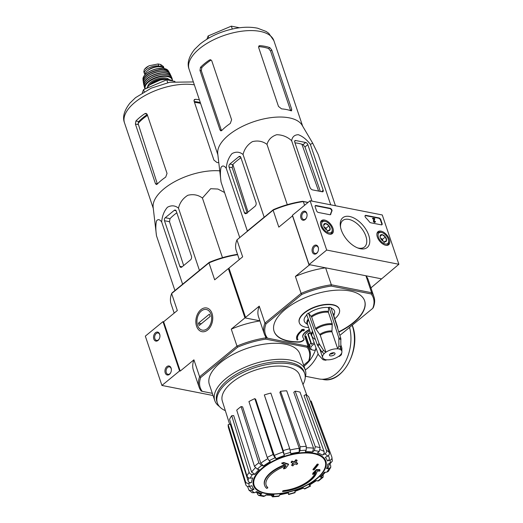<?xml version="1.0" encoding="UTF-8"?>
<svg xmlns="http://www.w3.org/2000/svg" width="523" height="523" viewBox="0 0 523 523"><rect width="100%" height="100%" fill="white"/><g stroke="black" fill="none" stroke-linecap="round" stroke-linejoin="round"><path stroke-width="0.78" d="M212.331 393.335L202.224 391.348A57.419 26.758 -18.6 0 1 200.695 377.541L237.736 347.109L236.978 346.082L199.623 376.769L193.922 359.824L180.232 371.069L163.64 321.763L162.98 321.638L145.329 336.139L161.921 385.444L213.064 395.519M153.808 339.009A4.596 3.151 -78.9 0 0 156.416 341.133A4.596 3.151 -78.9 0 0 159.358 338.675A4.596 3.151 -78.9 0 0 159.953 335.655A4.596 3.151 -78.9 0 0 155.985 332.373A4.596 3.151 -78.9 0 0 153.808 339.009M165.216 372.906A4.596 3.151 -78.9 0 0 167.824 375.03A4.596 3.151 -78.9 0 0 170.766 372.579A4.596 3.151 -78.9 0 0 171.361 369.552A4.596 3.151 -78.9 0 0 167.393 366.277A4.596 3.151 -78.9 0 0 165.216 372.906M162.98 321.638L179.572 370.938L161.921 385.444M179.572 370.938L180.232 371.069M171.367 369.696A3.798 2.602 -78.9 0 0 169.459 366.878A3.798 2.602 -78.9 0 0 166.719 368.565A3.798 2.602 -78.9 0 0 166.288 372.598A3.798 2.602 -78.9 0 0 167.988 374.331A3.798 2.602 -78.9 0 0 170.825 372.441M159.96 335.799A3.798 2.602 -78.9 0 0 158.051 332.981A3.798 2.602 -78.9 0 0 155.311 334.668A3.798 2.602 -78.9 0 0 154.88 338.701A3.798 2.602 -78.9 0 0 156.58 340.427A3.798 2.602 -78.9 0 0 159.417 338.544M382.274 214.973L398.866 264.278L326.692 250.059L310.1 200.754L382.274 214.973M370.944 287.885L398.866 264.278M308.04 346.095A56.961 26.542 -18.6 0 1 307.589 346.167L266.593 337.969A57.876 26.967 -18.6 0 1 264.265 333.805A57.876 26.967 -18.6 0 1 264.952 323.096L301.111 293.383L301.876 294.41A56.961 26.542 -18.6 0 1 331.17 286.068L371.14 293.946L371.644 292.723L365.937 275.778L381.208 278.785L309.041 264.566L326.692 250.059M318.213 247.196A4.596 3.151 -78.9 0 0 313.473 246.248A4.596 3.151 -78.9 0 0 312.963 253.217A4.596 3.151 -78.9 0 0 317.886 251.694A4.596 3.151 -78.9 0 0 318.481 248.673A4.596 3.151 -78.9 0 0 318.213 247.196M306.805 213.299A4.596 3.151 -78.9 0 0 302.065 212.351A4.596 3.151 -78.9 0 0 301.555 219.32A4.596 3.151 -78.9 0 0 306.478 217.797A4.596 3.151 -78.9 0 0 307.073 214.776A4.596 3.151 -78.9 0 0 306.805 213.299M309.041 264.566L292.442 215.26L310.1 200.754M380.803 219.719L382.104 223.569A1.837 1.026 -129.4 0 1 381.953 224.733A1.837 1.026 -129.4 0 1 381.306 224.851L370.761 222.778A1.837 1.026 -129.4 0 1 369.421 221.85A32.151 17.978 -129.4 0 0 365.806 217.738A1.837 1.026 -129.4 0 1 365.257 215.469A1.837 1.026 -129.4 0 1 365.904 215.345L378.972 217.921A1.837 1.026 -129.4 0 1 380.803 219.719L380.45 220.013L381.751 223.864A1.837 1.026 -129.4 0 1 381.751 224.844M315.99 205.513L330.111 208.298A1.837 1.026 -129.4 0 1 331.621 209.455A1.837 1.026 -129.4 0 1 331.948 211.07A32.151 17.978 -129.4 0 0 330.784 214.24A1.837 1.026 -129.4 0 1 330.562 214.607A1.837 1.026 -129.4 0 1 329.915 214.731L318.324 212.449A1.837 1.026 -129.4 0 1 316.493 210.645L315.192 206.794A1.837 1.026 -129.4 0 1 315.343 205.637A1.837 1.026 -129.4 0 1 315.99 205.513L315.637 205.801L329.758 208.585A1.837 1.026 -129.4 0 1 331.268 209.743A1.837 1.026 -129.4 0 1 331.595 211.357L331.948 211.07M341.258 229.911A19.253 10.767 -129.4 0 1 340.375 226.25A19.253 10.767 -129.4 0 1 352.463 217.359A19.253 10.767 -129.4 0 1 369.486 238.076A19.253 10.767 -129.4 0 1 358.418 248.209A19.253 10.767 -129.4 0 1 341.258 229.911M377.331 237.017A8.427 4.714 -129.4 0 1 377.959 231.728A8.427 4.714 -129.4 0 1 386.994 235.213A8.427 4.714 -129.4 0 1 388.661 244.751A8.427 4.714 -129.4 0 1 382.601 243.868A8.427 4.714 -129.4 0 1 377.331 237.017M320.906 225.903A8.427 4.714 -129.4 0 1 321.534 220.614A8.427 4.714 -129.4 0 1 330.569 224.099A8.427 4.714 -129.4 0 1 332.236 233.637A8.427 4.714 -129.4 0 1 326.175 232.755A8.427 4.714 -129.4 0 1 320.906 225.903M340.532 227.204A17.115 9.571 -129.4 0 1 342.774 220.523A17.115 9.571 -129.4 0 1 361.033 227.668A17.115 9.571 -129.4 0 1 364.505 246.967A17.115 9.571 -129.4 0 1 357.516 247.869M307.079 214.92A3.798 2.602 -78.9 0 0 306.864 213.829A3.798 2.602 -78.9 0 0 305.164 212.096A3.798 2.602 -78.9 0 0 301.876 215.319A3.798 2.602 -78.9 0 0 303.7 219.549A3.798 2.602 -78.9 0 0 306.537 217.666M318.487 248.817A3.798 2.602 -78.9 0 0 318.272 247.725A3.798 2.602 -78.9 0 0 316.572 246A3.798 2.602 -78.9 0 0 313.284 249.223A3.798 2.602 -78.9 0 0 315.108 253.446A3.798 2.602 -78.9 0 0 317.945 251.563M330.359 214.718A1.837 1.026 -129.4 0 0 330.431 214.528A32.151 17.978 -129.4 0 1 331.595 211.357M315.192 205.814A1.837 1.026 -129.4 0 1 315.637 205.801M365.106 215.646A1.837 1.026 -129.4 0 1 365.551 215.633L378.619 218.209A1.837 1.026 -129.4 0 1 380.45 220.013M372.886 218.156L374.834 218.542L374.128 220.935L374.899 221.647L375.337 221.373A1.105 0.615 -129.4 0 1 375.253 222.072A1.105 0.615 -129.4 0 1 374.239 221.791A1.105 0.615 -129.4 0 1 373.716 220.628L374.233 218.856L373.036 218.621L372.886 218.156L372.533 218.451L372.683 218.915L373.036 218.621M375.253 222.072L374.899 222.36A1.105 0.615 -129.4 0 1 373.886 222.085A1.105 0.615 -129.4 0 1 373.363 220.915L373.88 219.144L372.683 218.915M373.88 219.144L374.233 218.856M373.363 220.915L373.716 220.628M374.612 221.654L374.945 221.301M380.129 235.906L382.156 234.644L385.379 236.945L386.575 240.502L384.549 241.763A4.243 2.373 -129.4 0 1 384.104 241.639A4.243 2.373 -129.4 0 1 381.326 239.469A4.243 2.373 -129.4 0 1 380.123 236.801A4.243 2.373 -129.4 0 1 380.129 235.906A4.243 2.373 -129.4 0 1 382.156 234.644A4.243 2.373 -129.4 0 1 385.379 236.945A4.243 2.373 -129.4 0 1 386.575 240.502A4.243 2.373 -129.4 0 1 384.549 241.763M385.294 243.98A6.891 3.851 -129.4 0 1 378.306 236.821A6.891 3.851 -129.4 0 1 382.13 232.624A6.891 3.851 -129.4 0 1 388.589 240.482A6.891 3.851 -129.4 0 1 385.294 243.98M376.887 234.193A7.806 4.367 -129.4 0 1 377.802 232.657A7.806 4.367 -129.4 0 1 381.378 232.362L382.13 232.624M388.589 240.482L388.7 241.273A7.806 4.367 -129.4 0 1 387.72 244.718A7.806 4.367 -129.4 0 1 386.033 245.326M380.456 237.978A3.674 2.053 -129.4 0 1 380.822 238.213A3.674 2.053 -129.4 0 1 383.013 241.083L382.437 239.357L380.443 237.945M383.634 242.92L386.575 240.502M382.437 239.357L385.379 236.945M380.123 236.318L382.156 234.644M323.704 224.792L325.731 223.53L328.954 225.825L330.15 229.388L328.124 230.65A4.243 2.373 -129.4 0 1 327.679 230.525A4.243 2.373 -129.4 0 1 324.901 228.355A4.243 2.373 -129.4 0 1 323.698 225.688A4.243 2.373 -129.4 0 1 323.704 224.792A4.243 2.373 -129.4 0 1 325.731 223.53A4.243 2.373 -129.4 0 1 328.954 225.825A4.243 2.373 -129.4 0 1 330.15 229.388A4.243 2.373 -129.4 0 1 328.124 230.65M328.869 232.866A6.891 3.851 -129.4 0 1 321.88 225.707A6.891 3.851 -129.4 0 1 325.705 221.51A6.891 3.851 -129.4 0 1 332.164 229.368A6.891 3.851 -129.4 0 1 328.869 232.866M320.462 223.079A7.806 4.367 -129.4 0 1 321.377 221.543A7.806 4.367 -129.4 0 1 324.953 221.249L325.705 221.51M332.164 229.368L332.275 230.159A7.806 4.367 -129.4 0 1 331.294 233.604A7.806 4.367 -129.4 0 1 329.608 234.206M324.031 226.858A3.674 2.053 -129.4 0 1 324.397 227.1A3.674 2.053 -129.4 0 1 326.587 229.97L326.006 228.244L324.018 226.832M327.208 231.8L330.15 229.388M326.006 228.244L328.954 225.825M323.698 225.197L325.731 223.53M301.876 294.41L266.024 323.868L264.952 323.096L259.251 306.145L245.549 317.402L228.956 268.096L229.028 268.704L228.368 268.58L244.96 317.886L231.271 329.13L236.978 346.082A58.334 27.183 -18.6 0 1 265.932 337.838L265.403 336.282M245.549 317.402L245.62 318.01L259.892 320.828L244.96 317.886M266.593 337.969L265.932 337.838L265.776 339.126L307.073 347.259L307.576 346.043M266.109 485.148A26.091 12.16 -18.6 0 0 267.658 487.423L267.815 487.881A100.436 68.866 -78.9 0 1 266.665 488.397A27.562 12.846 -18.6 0 1 264.677 485.514A27.562 12.846 -18.6 0 1 285.728 464.882A99.357 61.283 47 0 1 281.877 463.535L281.72 463.071A96.265 85.151 164.2 0 0 283.741 462.495A99.069 61.113 -133 0 0 288.408 464.045L288.559 464.502A99.069 61.113 -133 0 1 283.897 462.96L283.741 462.495M264.677 485.514L264.52 485.05A27.562 12.846 -18.6 0 1 284.983 464.633M267.815 487.881A26.091 12.16 -18.6 0 1 266.181 485.383A26.091 12.16 -18.6 0 1 286.042 465.882A99.174 62.91 97 0 1 283.662 468.863L283.505 468.399A99.174 62.91 97 0 0 285.329 466.143M283.662 468.863A98.442 87.073 -15.8 0 0 285.643 468.288A99.448 63.087 -83 0 0 288.559 464.502M283.897 462.96A96.265 85.151 164.2 0 1 281.877 463.535M283.826 491.038A100.436 68.866 101.1 0 1 282.675 491.548L282.518 491.084A100.436 68.866 101.1 0 0 283.669 490.574L283.826 491.038A26.091 12.16 -18.6 0 0 315.846 471.753A99.174 72.573 -74.2 0 1 312.911 474.623L312.754 474.158A98.442 15.579 76.2 0 0 312.826 473.21A99.448 72.775 105.8 0 0 316.428 469.562A99.069 49.267 -126.2 0 0 319.782 469.595L319.939 470.059A99.069 49.267 -126.2 0 1 316.585 470.027L316.428 469.562M319.939 470.059A96.265 15.232 -103.8 0 1 319.867 471.02A99.357 49.41 53.8 0 1 317.141 471.073A27.562 12.846 -18.6 0 1 282.675 491.548M316.585 470.027A99.448 72.775 105.8 0 1 312.976 473.675L312.826 473.21M312.976 473.675A98.442 15.579 76.2 0 1 312.911 474.623M315.513 472.086A26.091 12.16 -18.6 0 1 283.669 490.574M313.094 469.863A99.337 55.549 50.6 0 0 314.081 469.883A99.841 68.461 -78.9 0 0 318.317 464.607L318.161 464.149A97.677 54.621 -129.4 0 1 317.173 464.13A100.063 68.611 101.1 0 1 312.944 469.406L313.094 469.863A100.063 68.611 101.1 0 0 317.33 464.594L317.173 464.13M318.317 464.607A97.677 54.621 -129.4 0 1 317.33 464.594M291.775 465.49A99.337 55.549 50.6 0 0 292.887 465.888A100.063 68.611 -78.9 0 0 294.599 463.836A98.742 55.216 50.6 0 0 296.809 464.568A100.436 68.866 -78.9 0 0 297.659 463.515A98.409 55.033 -129.4 0 1 295.449 462.783A100.063 68.611 -78.9 0 0 297.123 460.613A97.677 54.621 -129.4 0 1 296.011 460.214A99.841 68.461 101.1 0 1 294.338 462.384A98.409 55.033 -129.4 0 1 292.089 461.534A99.337 68.114 101.1 0 1 291.246 462.594A98.742 55.216 50.6 0 0 293.488 463.437A99.841 68.461 101.1 0 1 291.775 465.49L291.618 465.032A99.841 68.461 101.1 0 0 293.076 463.293M297.659 463.515L297.502 463.051A98.409 55.033 -129.4 0 1 295.704 462.456M297.123 460.613L296.966 460.148A97.677 54.621 -129.4 0 1 295.855 459.75A99.841 68.461 101.1 0 1 294.181 461.92A98.409 55.033 -129.4 0 1 291.932 461.077A99.337 68.114 101.1 0 1 291.089 462.129L291.246 462.594M296.011 460.214L295.855 459.75M294.338 462.384L294.181 461.92M292.089 461.534L291.932 461.077M267.207 457.462A45.22 21.07 -18.6 0 1 273.091 454.526L254.812 398.624A43.455 20.247 -18.6 0 0 248.935 401.566L267.207 457.462L269.155 460.75L270.293 461.659A39.728 18.514 -18.6 0 0 263.553 465.947L261.598 465.562L258.826 462.803L241.077 406.567L242.613 406.868L260.787 463.208A42.487 19.796 -18.6 0 1 267.737 458.736M241.077 406.567A43.455 20.247 -18.6 0 0 236.723 410.143L254.472 466.379L257.244 469.144L259.199 469.53A39.728 18.514 -18.6 0 0 254.91 474.302L252.426 474.498C250.831 474.472 249.733 473.746 249.131 472.321L231.722 415.707A43.455 20.247 -18.6 0 0 229.551 419.381L246.961 475.995A45.22 21.07 -18.6 0 1 249.131 472.321M246.961 475.995C247.569 477.421 248.667 478.146 250.262 478.166L252.74 477.97A39.728 18.514 -18.6 0 0 251.55 482.5L248.922 483.245C247.242 483.566 246.091 483.03 245.477 481.631L228.165 424.656L230.225 424.075L248.111 480.899A42.487 19.796 -18.6 0 1 248.667 477.852M228.165 424.656A43.455 20.247 -18.6 0 0 228.518 427.866L245.83 484.834C246.444 486.233 247.595 486.776 249.281 486.455L251.903 485.704A39.728 18.514 -18.6 0 0 253.995 489.299L251.622 490.482L248.922 490.149L252.125 492.712L254.44 492.738L256.813 491.548A39.728 18.514 -18.6 0 0 261.866 493.666L260.108 495.104L258.702 495.477L263.729 496.471L266.717 494.621A39.728 18.514 -18.6 0 0 273.96 494.928L272.503 496.85L278.7 496.36L280.119 494.444A39.728 18.514 -18.6 0 0 288.454 492.901L288.572 494.536L295.083 492.686M295.083 492.679L294.965 491.051A39.728 18.514 -18.6 0 0 303.124 487.894L304.706 488.959L310.603 486.017M310.603 486.011L309.001 484.958L309.466 485.102L316.683 480.513M309.001 484.958A39.728 18.514 -18.6 0 0 315.742 480.663L318.638 480.892L323.064 477.257L323.227 475.492M323.064 477.257L320.096 477.087L321.109 476.871L325.384 472.236M320.096 477.087A39.728 18.514 -18.6 0 0 324.384 472.315L326.868 472.119L328.392 471.328L330.713 467.392L330.732 465.882L329.634 462.862M330.713 467.392L329.032 468.451L326.555 468.641L328.235 467.575L329.516 463.613M326.555 468.641A39.728 18.514 -18.6 0 0 327.744 464.117L330.373 463.371L332.347 461.077M332.353 461.077L331.863 457.037C332.223 458.514 331.602 459.554 330.013 460.162L327.391 460.913C328.967 460.305 329.588 459.272 329.248 457.802L329.065 457.233A42.487 19.796 -18.6 0 1 329.248 457.802M327.391 460.913A39.728 18.514 -18.6 0 0 325.299 457.318L327.673 456.134C329.104 455.252 329.634 454.062 329.268 452.565L308.727 396.846A43.455 20.247 -18.6 0 0 305.903 394.59L326.444 450.31A45.22 21.07 -18.6 0 1 329.268 452.565M326.444 450.31C326.816 451.807 326.28 452.996 324.855 453.879L322.482 455.062C323.9 454.186 324.437 453.01 324.083 451.519L304.046 395.519L305.903 394.59M322.482 455.062A39.728 18.514 -18.6 0 0 317.428 452.951L319.187 451.512L320.161 447.681L300.012 392.126A43.455 20.247 -18.6 0 0 295.162 391.171L315.304 446.727A45.22 21.07 -18.6 0 1 320.161 447.681M315.304 446.727L314.33 450.551L312.577 451.996L313.558 448.191L293.782 392.302L295.162 391.171M312.577 451.996A39.728 18.514 -18.6 0 0 305.327 451.682L306.203 450.205L306.288 446.341L286.715 390.812A43.455 20.247 -18.6 0 0 280.557 391.296L300.13 446.825A45.22 21.07 -18.6 0 1 306.288 446.341M300.13 446.825L300.052 450.689L299.176 452.173L299.267 448.329L279.877 392.459L280.557 391.296M299.176 452.173A39.728 18.514 -18.6 0 0 290.84 453.709L289.755 448.741L270.842 393.093A43.455 20.247 -18.6 0 0 264.324 394.943L283.244 450.597A45.22 21.07 -18.6 0 1 289.755 448.741M283.244 450.597L284.329 455.566L264.324 394.943M254.812 398.624L255.708 399.337L274.235 455.455L276.17 458.723L275.033 457.815L273.091 454.526M263.553 465.947L260.787 463.208M310.355 401.265L311.159 401.036L331.863 457.037M288.454 492.901L279.576 494.882M271.411 495.529L272.503 496.85M273.96 494.928L273.379 495.366L265.488 495.033M258.702 495.477L257.538 494.189L257.133 492.882M261.866 493.666L260.447 494.039L255.603 492.156M248.922 490.149L247.562 486.449M253.995 489.299L251.282 488.953L249.419 486.41M251.55 482.5C249.876 482.821 248.732 482.291 248.111 480.899M254.91 474.302L251.615 472.145L233.663 415.556L231.722 415.707M228.368 268.58L214.678 279.825L208.978 262.879L209.213 262.363L172.178 292.795L171.622 293.566L177.33 310.518L163.64 321.763M209.213 262.363A57.419 26.758 -18.6 0 1 237.259 254.381L237.553 254.44M212.044 313.46A12.088 8.29 101.1 0 1 212.743 317.35A12.088 8.29 101.1 0 1 211.174 325.313A12.088 8.29 101.1 0 1 198.23 329.32A12.088 8.29 101.1 0 1 199.57 310.976A12.088 8.29 101.1 0 1 212.044 313.46M237.632 254.681A58.334 27.183 -18.6 0 0 208.978 262.879L171.622 293.566A58.334 27.183 -18.6 0 0 171.093 303.935L174.179 313.1M202.224 391.348L201.198 391.027A58.334 27.183 -18.6 0 1 199.1 387.138A58.334 27.183 -18.6 0 1 199.623 376.769L200.695 377.541M219.359 406.456A47.77 22.26 -18.6 0 1 214.75 400.533L209.37 384.542A47.77 22.26 -18.6 0 1 220.529 362.583A47.77 22.26 -18.6 0 1 267.652 343.709A47.77 22.26 -18.6 0 1 299.921 354.064L305.308 370.062A47.77 22.26 -18.6 0 1 305.21 377.56M307.073 347.259A57.419 26.758 -18.6 0 1 308.596 361.066L303.647 365.132M237.736 347.109A57.419 26.758 -18.6 0 1 265.776 339.126M193.922 359.824A58.334 27.183 161.4 0 0 193.392 370.192L199.1 387.138M259.931 320.932A58.334 27.183 161.4 0 0 231.271 329.13M307.661 346.154A58.334 27.183 -18.6 0 1 308.452 347.311M309.086 348.475A58.334 27.183 -18.6 0 1 309.675 349.926A58.334 27.183 -18.6 0 1 309.152 360.295L308.596 361.066M214.75 400.533A47.77 22.26 -18.6 0 1 225.91 378.58A47.77 22.26 -18.6 0 1 273.039 359.7A47.77 22.26 -18.6 0 1 305.308 370.062M225.341 410.647A46.083 21.476 -18.6 0 1 217.352 402.952A46.083 21.476 -18.6 0 1 228.113 381.77A46.083 21.476 -18.6 0 1 273.568 363.563A46.083 21.476 -18.6 0 1 304.7 373.559A46.083 21.476 -18.6 0 1 302.98 384.516M229.623 424.245L222.334 401.095A40.768 18.998 -18.6 0 1 231.911 382.522A40.768 18.998 -18.6 0 1 271.953 366.433A40.768 18.998 -18.6 0 1 299.601 375.089L306.811 395.192M217.352 402.952L216.829 401.416A46.083 21.476 -18.6 0 1 227.597 380.234A46.083 21.476 -18.6 0 1 273.052 362.027A46.083 21.476 -18.6 0 1 304.183 372.016L304.7 373.559M224.57 192.516L217.921 189.045L210.684 188.705L202.414 198.027C198.171 194.87 193.307 193.955 187.822 195.282C182.913 198.354 179.801 202.643 178.487 208.141C175.068 205.408 171.387 205.114 167.452 207.252C164.098 211.115 162.169 216.019 161.672 221.955C159.613 219.222 157.874 218.928 156.455 221.059C155.625 224.929 155.632 229.832 156.488 235.755L153.154 207.324A44.743 20.848 -18.6 0 1 164.052 188.757A44.743 20.848 -18.6 0 1 219.745 170.844M156.488 235.755L174.924 290.54M161.672 221.955L182.625 284.211M178.487 208.141L199.44 270.398M202.414 198.027L222.484 257.669M176.244 211.05A2.203 1.51 -78.9 0 0 175.264 210.05A2.203 1.51 -78.9 0 0 174.211 210.364L165.268 217.712A2.203 1.51 -78.9 0 0 164.477 220.719L179.827 266.331A2.203 1.51 -78.9 0 0 180.814 267.331A2.203 1.51 -78.9 0 0 181.86 267.018L190.45 259.957A2.759 1.889 -78.9 0 0 191.438 256.198L176.244 211.05M183.645 265.553L169.511 221.713L170.027 218.653L165.268 217.712M176.833 212.783A42.873 19.979 161.4 0 0 170.027 218.653M174.97 81.418L166.759 79.797L143.544 89.61L142.321 92.852M143.544 89.61L144.25 91.708M166.759 79.797L167.726 82.686M200.322 102.613A40.787 19.005 161.4 0 0 194.21 101.534M147.225 114.544A40.787 19.005 161.4 0 0 138.772 121.571L138.072 123.461A40.859 19.044 -18.6 0 1 147.499 115.374M147.035 114.086L144.851 113.654L146.074 113.373L147.172 114.4L167.033 173.414L165.699 177.107A44.743 20.848 -18.6 0 0 161.247 180.428A44.743 20.848 -18.6 0 0 157.168 184.181L156.292 184.527L155.423 183.547L157.338 183.926L138.072 123.461M199.368 99.782A44.743 20.848 161.4 0 0 195.262 99.305L194.347 99.566L194.046 101.057L213.907 160.071L216.967 162.516A44.743 20.848 -18.6 0 1 218.791 162.692M144.851 113.654A44.743 20.848 161.4 0 0 139.987 117.257A44.743 20.848 161.4 0 0 135.908 121.003L135.405 124.069L155.423 183.547M349.567 327.398A35.832 24.568 101.1 0 1 344.088 364.171A35.832 24.568 101.1 0 1 318.952 378.927L305.55 376.285M201.335 311.008A10.512 7.211 101.1 0 1 211.338 315.362A10.512 7.211 101.1 0 1 205.617 329.686A10.512 7.211 101.1 0 1 196.955 321.972A10.512 7.211 101.1 0 1 198.322 315.049A10.512 7.211 101.1 0 1 201.335 311.008M209.383 314.173L210.161 316.48L199.217 325.476L198.439 323.168L209.383 314.173M201.335 323.737L198.439 323.168M143.818 71.729L144.387 69.369L148.983 65.787L158.057 63.969L160.613 64.473L163.424 66.499L164.072 68.389A9.002 4.197 -18.6 0 1 164.085 68.441M144.989 74.475A9.002 4.197 -18.6 0 1 144.446 73.625A9.002 4.197 -18.6 0 1 148.852 67.97A9.002 4.197 -18.6 0 1 158.744 66.016L161.306 66.519A9.002 4.197 -18.6 0 1 164.072 68.389M144.976 74.796A10.107 4.707 -18.6 0 1 147.453 70.821A10.107 4.707 -18.6 0 1 156.756 66.911A10.107 4.707 -18.6 0 1 163.941 68.415M147.846 70.507A8.008 3.733 -18.6 0 1 157.246 66.656A0.922 0.425 -18.6 0 1 157.495 66.669L158.018 66.774M316.016 347.932L315.277 350.24A7.348 3.426 -18.6 0 1 312.447 349.959A7.348 3.426 -18.6 0 1 314.591 343.899M312.447 349.959L311.518 349.652A8.27 3.851 -18.6 0 1 310.178 348.887L309.185 348.566A9.185 4.282 -18.6 0 1 308.563 347.645A9.185 4.282 -18.6 0 1 308.459 347.095L309.609 347.717A8.27 3.851 -18.6 0 1 310.224 345.801L309.08 345.18A9.185 4.282 -18.6 0 1 310.708 343.421A9.185 4.282 -18.6 0 1 310.884 343.284L311.656 344.297A8.27 3.851 -18.6 0 1 314.173 342.709M312.715 143.23L302.131 125.272A44.743 20.848 -18.6 0 0 270.731 117.675A44.743 20.848 -18.6 0 0 228.629 135.111A44.743 20.848 -18.6 0 0 217.731 153.67L221.066 182.109C220.209 176.173 220.203 171.269 221.033 167.406C222.458 165.275 224.197 165.575 226.25 168.301C226.74 162.392 228.669 157.488 232.029 153.599C235.971 151.467 239.645 151.762 243.058 154.494C244.385 148.983 247.497 144.694 252.4 141.635C257.898 140.308 262.755 141.223 266.985 144.374C268.391 139.615 271.627 136.392 276.68 134.725C282.328 134.79 287.31 136.771 291.625 140.667C292.331 136.778 294.58 134.79 298.365 134.712C302.725 136.385 306.726 139.595 310.361 144.361L312.715 143.23L318.187 154.462L335.446 205.748M264.442 216.986L247.261 231.107M312.656 189.908L322.233 191.791A2.203 1.236 50.6 0 0 323.011 191.647A2.203 1.236 50.6 0 0 323.188 190.254L307.838 144.649A2.203 1.236 50.6 0 0 305.641 142.485L295.665 140.524A2.203 1.236 50.6 0 0 294.887 140.667A2.203 1.236 50.6 0 0 294.717 142.06L309.91 187.208A2.759 1.543 50.6 0 0 312.656 189.908M320.344 191.418L304.994 146.983L303.039 144.623A45.449 21.181 161.4 0 0 294.972 142.831M238.789 156.71L229.845 164.065A2.203 1.51 -78.9 0 0 229.054 167.072L244.404 212.678A2.203 1.51 -78.9 0 0 245.392 213.685A2.203 1.51 -78.9 0 0 246.438 213.371L255.028 206.31A2.759 1.889 -78.9 0 0 256.015 202.545L240.822 157.403A2.203 1.51 -78.9 0 0 239.835 156.397A2.203 1.51 -78.9 0 0 238.789 156.71L240.691 157.09M240.953 157.783A45.449 21.181 161.4 0 0 236.827 160.881A45.449 21.181 161.4 0 0 232.742 164.634L232.225 167.693L247.222 213.234M307.982 202.499L303.327 201.577L304.576 205.297M371.14 293.946A56.961 26.542 -18.6 0 1 372.736 308.367L373.285 307.602A57.876 26.967 -18.6 0 0 373.971 296.887A57.876 26.967 -18.6 0 0 371.644 292.723L331.327 284.78L325.62 267.835L310.348 264.828L309.106 265.181L292.514 215.875L278.818 227.126L273.111 210.181L236.952 239.894L242.652 256.839L228.956 268.096M330.137 353.914A2.942 1.373 -18.6 0 1 333.04 352.757A2.942 1.373 -18.6 0 1 335.021 353.391A2.942 1.373 -18.6 0 1 332.674 355.627A2.942 1.373 -18.6 0 1 329.451 355.267A2.942 1.373 -18.6 0 1 330.137 353.914A3.491 1.628 -18.6 0 0 333.661 352.731M341.761 352.796L341.362 354.784L340.27 355.012A10.107 4.707 -18.6 0 0 341.813 351.103A10.107 4.707 -18.6 0 0 339.636 349.253L340.852 346.553L340.819 338.374L330.974 307.589A16.631 7.747 -18.6 0 0 329.006 307.204L328.568 307.563L328.372 312.257L332.236 323.744L331.942 331.85L337.721 348.821A10.185 4.746 -18.6 0 1 339.689 349.214M325.973 352.195L320.246 335.184L315.526 328.496L311.662 317.016L308.426 313.061A16.631 7.747 -18.6 0 0 306.661 314.513L317.363 345.056L321.9 351.946L324.149 353.633A10.185 4.746 -18.6 0 1 325.914 352.182L325.973 352.195A10.107 4.707 -18.6 0 1 337.668 348.867M324.149 353.633L324.208 353.646A10.107 4.707 -18.6 0 0 322.658 357.555L319.677 348.684M323.325 359.811L325.554 360.255L326.757 359.837A10.185 4.746 -18.6 0 1 324.79 359.445L324.842 359.406A10.107 4.707 -18.6 0 1 322.658 357.555M326.757 359.837L326.81 359.791A10.107 4.707 -18.6 0 0 338.505 356.464L339.486 356.32L341.369 354.79M325.914 352.182L323.665 350.495L319.128 343.604L308.426 313.061M329.006 307.204L338.852 337.989L338.884 346.167L337.721 348.821M341.865 351.279L341.892 348.089L340.878 344.945M324.79 359.445L323.325 359.804L322.724 359.438L318.435 354.764L312.12 336.91M333.811 315.807L334.491 313.414A15.938 7.427 161.4 0 0 331.157 308.152M306.811 314.938A15.938 7.427 161.4 0 0 305.707 323.103L307.694 324.6M328.568 307.563A15.938 7.427 161.4 0 0 308.916 313.159M308.563 347.645L304.935 336.858A9.185 4.282 -18.6 0 1 307.079 332.635A9.185 4.282 -18.6 0 1 309.812 330.896M338.819 332.131A47.77 22.26 161.4 0 0 364.655 300.882A47.77 22.26 161.4 0 0 312.277 295.018A47.77 22.26 161.4 0 0 274.098 331.353A47.77 22.26 161.4 0 0 298.979 342.14A3.674 1.713 161.4 0 0 302.634 341.042A3.674 1.713 161.4 0 0 304.033 338.969A3.674 1.713 161.4 0 0 303.758 338.577A11.022 5.138 161.4 0 1 302.928 337.394L302.83 337.087A11.022 5.138 161.4 0 0 302.882 337.237M334.818 318.795A21.129 9.845 161.4 0 0 339.401 309.381A21.129 9.845 161.4 0 0 316.238 306.785A21.129 9.845 161.4 0 0 299.352 322.854A21.129 9.845 161.4 0 0 308.204 327.555A3.674 1.713 161.4 0 1 308.714 327.627M302.928 337.394A11.022 5.138 161.4 0 1 308.04 330.628A3.674 1.713 161.4 0 0 309.374 329.588M267.613 338.289A56.961 26.542 -18.6 0 1 266.024 323.868M372.736 308.367L339.858 335.38M338.721 331.817A47.77 22.26 161.4 0 0 364.603 300.725M274.052 331.203A47.77 22.26 161.4 0 0 298.875 341.833A3.674 1.713 161.4 0 0 303.968 338.819M308.04 330.628L307.936 330.32A11.022 5.138 161.4 0 0 302.83 337.087M307.936 330.32A3.674 1.713 161.4 0 0 309.27 329.281M339.349 309.224A21.129 9.845 161.4 0 0 339.303 309.067A21.129 9.845 161.4 0 0 316.134 306.478A21.129 9.845 161.4 0 0 299.248 322.547A21.129 9.845 161.4 0 0 299.3 322.704M302.222 330.052A17.455 8.133 161.4 0 0 296.731 339.146A17.455 8.133 161.4 0 0 296.757 339.224M302.15 329.608L301.124 330.229L302.104 329.457L304.111 329.294L302.104 329.457M303.32 330.078L303.445 330.882L303.294 330.091A16.533 7.708 161.4 0 0 297.652 339.009A16.533 7.708 161.4 0 0 297.96 339.682L297.907 339.532A16.533 7.708 161.4 0 1 297.626 338.93M245.62 318.01L229.028 268.704M331.17 286.068L331.327 284.78A57.876 26.967 -18.6 0 0 301.111 293.383L295.41 276.432L309.106 265.181M308.099 202.401L302.647 201.329A56.961 26.542 161.4 0 0 273.352 209.664L236.952 239.894A57.876 26.967 161.4 0 0 236.265 250.602L239.292 259.604M302.647 201.329L303.327 201.577A57.876 26.967 161.4 0 0 273.111 210.181L273.352 209.664M373.971 296.887L368.27 279.936A57.876 26.967 161.4 0 0 365.937 275.778M325.62 267.835A57.876 26.967 161.4 0 0 295.41 276.432M259.251 306.145A57.876 26.967 161.4 0 0 258.558 316.86L264.265 333.805M301.124 330.229L302.582 329.993A17.455 8.133 161.4 0 0 296.783 339.303A17.455 8.133 161.4 0 0 297.103 340.015L297.96 339.682M303.445 330.882L304.288 330.379L304.111 329.294M310.884 343.284L307.772 334.04A9.185 4.282 161.4 0 1 310.329 332.438M308.459 347.095L305.347 337.851A9.185 4.282 161.4 0 1 305.968 335.936L309.08 345.18M306.301 336.936A8.27 3.851 161.4 0 0 306.236 337.701L305.347 337.851M309.609 347.717L306.236 337.701M310.472 332.863A8.27 3.851 161.4 0 0 308.289 334.282L307.772 334.04M311.656 344.297L308.289 334.282M333.883 352.744A2.942 1.373 -18.6 0 1 329.967 354.064M301.908 144.243L318.618 191.085M248.026 212.063L232.872 164.503M221.745 130.528A44.743 20.848 -18.6 0 1 225.825 126.775A44.743 20.848 -18.6 0 1 230.277 123.461L231.611 119.767L211.75 60.753L210.651 59.727L209.429 60.008A44.743 20.848 161.4 0 0 204.565 63.603A44.743 20.848 161.4 0 0 200.486 67.356L199.982 70.422L220 129.9L220.869 130.881L221.745 130.528M271.744 49.992L269.809 47.619A44.743 20.848 161.4 0 0 259.839 45.658L258.643 46.639A42.906 19.992 161.4 0 1 268.619 48.6L270.541 50.986L290.559 110.458L291.762 109.47L271.744 49.992L270.541 50.986M291.762 109.47L291.069 110.798L291.71 110.758M259.839 45.658L258.924 45.919L258.624 47.41L278.484 106.424L281.544 108.862A44.743 20.848 -18.6 0 1 291.069 110.798M209.429 60.008L210.756 60.269A42.906 19.992 161.4 0 0 205.872 63.865A42.906 19.992 161.4 0 0 201.813 67.617L201.322 70.69L199.982 70.422M220 129.9L221.34 130.162L201.322 70.69M232.304 29.04L231.336 26.15L208.121 35.963L208.827 38.061M208.121 35.963L206.899 39.205M231.336 26.15L239.547 27.771M221.066 182.109L239.658 237.35M226.25 168.301L247.327 230.931M243.058 154.494L264.135 217.117M266.985 144.374L287.284 204.683M291.625 140.667L311.97 201.126M310.361 144.361L330.706 204.813M329.758 208.585L330.111 208.298M330.431 214.528L330.784 214.24M381.751 223.864L382.104 223.569M365.551 215.633L365.904 215.345M378.619 218.209L378.972 217.921M313.708 453.676A37.506 17.481 -18.6 0 1 316.474 478.695A37.506 17.481 -18.6 0 1 265.658 493.156A37.506 17.481 -18.6 0 1 262.899 468.144A37.506 17.481 -18.6 0 1 313.708 453.676M262.376 467.935A38.192 17.795 -18.6 0 1 324.469 458.586A38.192 17.795 -18.6 0 1 282.1 493.398A38.192 17.795 -18.6 0 1 262.376 467.935M269.155 460.75A42.461 19.789 -18.6 0 1 275.033 457.815M257.244 469.144A42.461 19.789 -18.6 0 1 261.598 465.562M250.262 478.166A42.461 19.789 -18.6 0 1 252.426 474.498M249.281 486.455A42.461 19.789 -18.6 0 1 248.922 483.245M254.44 492.738A42.461 19.789 -18.6 0 1 251.622 490.482M264.965 496.065A42.461 19.789 -18.6 0 1 260.108 495.104M279.243 495.922A42.461 19.789 -18.6 0 1 273.091 496.412M295.109 492.346A42.461 19.789 -18.6 0 1 288.591 494.196M310.139 485.867A42.461 19.789 -18.6 0 1 304.262 488.802M322.05 477.473A42.461 19.789 -18.6 0 1 317.696 481.049M329.032 468.451A42.461 19.789 -18.6 0 1 326.868 472.119M330.013 460.162A42.461 19.789 -18.6 0 1 330.373 463.371M324.855 453.879A42.461 19.789 -18.6 0 1 327.673 456.134M314.33 450.551A42.461 19.789 -18.6 0 1 319.187 451.512M300.052 450.689A42.461 19.789 -18.6 0 1 306.203 450.205M284.185 454.271A42.461 19.789 -18.6 0 1 290.696 452.421M276.17 458.723A39.728 18.514 -18.6 0 1 284.329 455.566M328.339 455.677A42.487 19.796 -18.6 0 1 329.065 457.233L328.464 455.559M306.583 447.812A42.487 19.796 -18.6 0 1 313.558 448.191M290.147 449.996A42.487 19.796 -18.6 0 1 299.267 448.329M274.235 455.455A42.487 19.796 -18.6 0 1 283.394 451.911M251.615 472.145A42.487 19.796 -18.6 0 1 255.309 467.856M320.233 449.715A42.487 19.796 -18.6 0 1 324.083 451.519M245.83 484.834A45.22 21.07 -18.6 0 1 245.477 481.631M254.472 466.379A45.22 21.07 -18.6 0 1 258.826 462.803M169.511 221.713L164.477 220.719M182.141 266.782L179.827 266.331M176.114 210.736L174.211 210.364M194.484 102.351A40.859 19.044 -18.6 0 1 200.59 103.417M153.272 208.357L124.507 122.872A44.743 20.848 -18.6 0 1 134.96 102.305A44.743 20.848 -18.6 0 1 194.334 84.831M195.262 99.305L193.955 100.383M138.772 121.571L135.908 121.003M138.229 124.624L135.405 124.069M352.149 325.28A35.551 24.378 101.1 0 1 352.325 325.783A35.551 24.378 101.1 0 1 348.298 363.557A35.551 24.378 101.1 0 1 322.678 379.378C342.225 384.634 361.622 349.384 352.554 325.934L352.286 325.169M318.115 353.862A35.832 24.568 101.1 0 1 305.262 369.938M316.134 348.253A33.073 22.679 101.1 0 1 304 366.178M158.057 63.969L158.744 66.016M160.613 64.473L161.306 66.519M146.577 88.328A14.513 6.766 -18.6 0 1 149.362 85.223A14.513 6.766 -18.6 0 1 172.113 80.856M149.519 84.961A14.147 6.59 -18.6 0 1 170.099 79.888M149.591 84.831A10.656 4.969 -18.6 0 1 151.239 83.144A10.656 4.969 -18.6 0 1 166.334 79.195M147.721 86.576A11.395 5.308 -18.6 0 1 150.506 82.425A11.395 5.308 -18.6 0 1 168.877 79.457M145.355 88.845A14.147 6.59 -18.6 0 1 148.539 82.039A14.147 6.59 -18.6 0 1 163.784 76.345A14.147 6.59 -18.6 0 1 172.198 80.856M145.061 88.969L144.773 88.315A14.513 6.766 -18.6 0 1 148.172 81.673A14.513 6.766 -18.6 0 1 162.457 75.94A14.513 6.766 -18.6 0 1 172.283 79.058L172.413 80.915M147.734 80.287A14.467 6.74 -18.6 0 1 161.849 74.586A14.467 6.74 -18.6 0 1 171.727 77.561L171.727 77.561C170.295 72.266 154.769 74.005 147.748 80.182C144.963 82.536 143.812 84.739 144.309 86.792L144.309 86.792A14.467 6.74 -18.6 0 1 147.734 80.287M145.492 82.582A14.284 6.655 -18.6 0 1 147.813 80.169A14.284 6.655 -18.6 0 1 168.243 74.926M150.742 78.136A11.205 5.223 -18.6 0 1 161.365 74.56M144.204 85.412A14.134 6.59 -18.6 0 1 147.401 78.646A14.134 6.59 -18.6 0 1 161.627 73.037A14.134 6.59 -18.6 0 1 170.975 76.404M171.171 76.626L170.112 73.991A14.108 6.577 -18.6 0 0 160.306 71.416A14.108 6.577 -18.6 0 0 146.845 76.933A14.108 6.577 -18.6 0 0 143.433 82.974L144.185 85.707A14.317 6.675 -18.6 0 1 143.786 84.719A14.317 6.675 -18.6 0 1 147.218 78.457A14.317 6.675 -18.6 0 1 161.019 72.834A14.317 6.675 -18.6 0 1 170.89 75.6A14.317 6.675 -18.6 0 1 171.165 76.613M145.034 78.698A13.925 6.492 -18.6 0 1 146.93 76.829A13.925 6.492 -18.6 0 1 166.255 71.559M149.859 74.809A10.839 5.053 -18.6 0 1 160.058 71.376M143.479 81.536A13.578 6.328 -18.6 0 1 146.662 75.338A13.578 6.328 -18.6 0 1 160.012 69.977A13.578 6.328 -18.6 0 1 169.21 72.874M142.956 79.189L143.42 81.863A13.761 6.413 -18.6 0 1 143.119 80.843A13.761 6.413 -18.6 0 1 146.473 75.129A13.761 6.413 -18.6 0 1 159.423 69.768A13.761 6.413 -18.6 0 1 169.079 72.109A13.761 6.413 -18.6 0 1 169.445 73.089L168.21 70.697L163.483 68.35L156.841 68.755C152.677 69.69 149.153 71.298 146.283 73.586C143.988 75.495 142.877 77.365 142.956 79.189A13.415 6.25 -18.6 0 1 146.237 73.75A13.415 6.25 -18.6 0 1 158.737 68.546A13.415 6.25 -18.6 0 1 168.21 70.697M146.414 73.56A13.055 6.086 -18.6 0 1 163.934 68.5M145.087 68.611A10.565 4.923 -18.6 0 1 147.832 66.454M295.665 140.524L294.593 141.406M305.641 142.485L303.039 144.623M307.838 144.649L304.994 146.983M323.188 190.254L321.488 191.647M232.742 164.634L229.845 164.065M246.719 213.136L244.404 212.678M232.225 167.693L229.054 167.072M340.329 355.025A10.185 4.746 -18.6 0 1 338.564 356.477M320.246 335.184A10.107 4.707 -18.6 0 1 331.942 331.85M319.808 334.374A10.349 4.825 -18.6 0 1 331.837 330.954M315.467 339.643L313.087 337.851A13.533 6.309 -18.6 0 1 312.872 332.242M337.126 326.823A13.533 6.309 -18.6 0 1 337.681 328.562M315.964 329.3A13.533 6.309 -18.6 0 1 332.334 324.646M313.087 337.851L311.375 335.55A13.781 6.42 -18.6 0 1 312.538 331.294M336.701 325.502A13.781 6.42 -18.6 0 1 337.498 326.757L333.635 315.271A13.781 6.42 -18.6 0 0 333.138 314.362M315.526 328.496A13.781 6.42 -18.6 0 1 332.236 323.744M311.375 335.55L307.511 324.064A13.781 6.42 -18.6 0 1 308.57 319.952M311.662 317.016A13.781 6.42 -18.6 0 1 328.372 312.257M307.642 324.45A14.029 6.538 -18.6 0 1 308.237 319.004M332.733 313.081A14.029 6.538 -18.6 0 1 333.766 315.657M311.224 316.206A14.029 6.538 -18.6 0 1 328.267 311.355M338.852 337.989A15.997 7.453 -18.6 0 1 340.819 338.374M338.996 339.061A15.736 7.335 -18.6 0 1 340.97 339.453M338.884 346.167A12.683 5.91 -18.6 0 1 340.852 346.553M321.9 351.946A12.683 5.91 -18.6 0 1 323.665 350.495M317.866 346.03A15.736 7.335 -18.6 0 1 319.631 344.579M317.363 345.056A15.997 7.453 -18.6 0 1 319.128 343.604M199.531 48.659A44.743 20.848 -18.6 0 1 243.666 30.981A44.743 20.848 -18.6 0 1 273.889 40.683L268.783 33.341L266.135 31.458L257.604 28.216C250.687 26.791 242.927 26.921 234.33 28.615C220.987 31.373 209.586 36.505 200.119 44.017L194.517 49.45C188.692 56.922 186.881 63.518 189.084 69.226A44.743 20.848 -18.6 0 1 199.531 48.659M269.809 47.619L268.619 48.6M201.813 67.617L200.486 67.356M377.802 232.657L377.024 233.297M387.72 244.718L386.935 245.365M321.377 221.543L320.599 222.183M331.294 233.604L330.51 234.252M294.939 491.391L303.575 488.051M309.675 349.926L309.224 348.58M193.36 81.941L169.753 82.261L151.193 88.184L135.542 97.664L129.939 103.096C124.121 110.575 122.304 117.165 124.507 122.872M321.991 379.24L322.678 379.378M143.812 71.736L144.446 73.625M172.217 80.875L168.086 79.326L160.842 79.751L149.388 84.988L146.44 88.387M172.283 79.058L171.727 77.561M144.773 88.315L144.309 86.792M170.112 73.991C168.243 69.147 153.54 70.978 146.865 76.842C144.302 78.993 143.158 81.039 143.433 82.974M148.983 65.787L144.387 69.369M341.813 351.103L340.663 347.671M337.714 328.66L337.498 326.757M302.66 126.167L273.889 40.683M217.849 154.703L189.084 69.226"/></g></svg>
